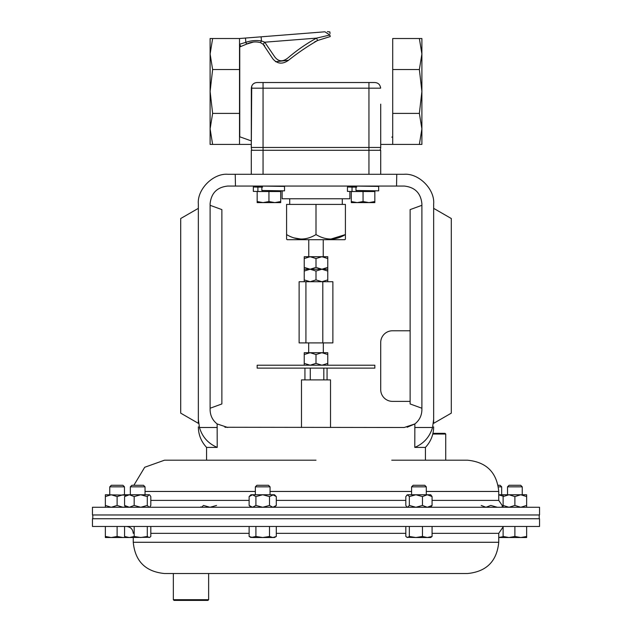 <?xml version="1.0" encoding="UTF-8"?>
<svg xmlns="http://www.w3.org/2000/svg" width="632" height="632" viewBox="0 0 632 632"><rect width="100%" height="100%" fill="white"/><g stroke="black" fill="none" stroke-linecap="round" stroke-linejoin="round"><path stroke-width="0.95" d="M284.542 190.848L261.853 190.485L261.853 186.061L284.519 186.416L284.542 190.848L278.104 191.014M253.337 191.401L253.337 186.977L261.585 186.788L253.337 186.977L253.337 191.401L262.596 191.543L262.596 190.493M375.432 190.967L372.232 191.014M349.883 186.061L349.883 186.882L355.705 186.788L347.458 186.977L347.458 191.401L356.725 191.543L356.725 190.493M378.663 186.424L355.982 186.061L355.982 190.485L378.663 190.848L378.663 186.424M370.415 190.959L363.06 190.564M224.921 427.264L404.243 427.493L414.861 423.938L407.15 427.248M227.757 427.493L217.139 423.938C212.597 420.335 210.258 415.635 210.108 409.844L210.108 203.709C211.23 193.068 217.116 187.183 227.757 186.061L404.243 186.061C414.884 187.183 420.77 193.068 421.892 203.709L421.892 409.844C421.742 415.635 419.403 420.335 414.861 423.938L414.782 447.401C423.796 443.553 429.713 436.917 432.549 427.493L414.782 427.493M206.577 460.199L206.577 447.401L217.218 447.401L217.139 423.938M217.218 427.493L199.451 427.493L198.345 419.411C198.345 428.472 198.345 428.472 198.345 419.411L198.345 203.946C197.018 189.276 213.324 172.97 227.994 174.298L404.006 174.298C418.676 172.97 434.982 189.276 433.655 203.946L433.655 419.411C433.655 428.472 433.655 428.472 433.655 419.411L432.549 427.493L433.655 419.411M316 460.199L164.502 460.199L144.704 467.269L133.873 485.281M421.892 408.24L410.128 403.959L410.128 209.595L421.892 205.313M410.128 330.781L392.48 330.781A11.763 11.763 0 0 0 380.709 342.544L380.709 389.604A11.763 11.763 0 0 0 392.48 401.375L410.128 401.375M235.23 174.298L235.467 186.061M198.345 208.347L198.345 423.329L180.697 413.138L180.697 218.53L198.345 208.347M433.655 208.347L433.655 423.329L451.303 413.138L451.303 218.53L433.655 208.347M425.423 460.199L425.423 447.401L414.782 447.401L417.72 446.042M396.533 186.061L396.77 174.298M199.451 427.493C202.256 436.886 208.173 443.522 217.218 447.401M210.108 408.24L221.872 403.959L221.872 209.595L210.108 205.313M208.639 599.697L207.928 600.4L174.045 600.4L173.342 599.697L208.639 599.697L208.639 573.524L164.502 573.524L467.498 573.524L208.639 573.524M432.952 433.331L445.023 433.331L445.734 434.034L432.786 434.034M342.283 204.413L342.283 198.764M289.717 204.413L289.717 198.764M286.588 239.125L287.173 239.71L344.827 239.71L345.412 239.125L345.412 234.575C335.695 240.508 325.891 240.508 316 234.575C306.283 240.508 296.479 240.508 286.588 234.575L286.588 238.912M327.763 354.528L327.763 352.711L321.885 352.711L316 354.528L310.115 352.711L304.237 354.528L304.237 352.711L321.885 352.711L327.763 354.528L327.763 365.209M330.52 427.493L330.52 379.895L301.48 379.895L301.48 427.493M374.831 368.132L257.169 368.132L257.169 365.209L374.831 365.209L374.831 368.132M498.127 485.281L500.109 485.281L501.666 486.838L498.403 486.838M130.334 486.838L131.891 485.281L143.488 485.281L145.036 486.838L130.334 486.838L130.334 494.761M411.598 486.838L413.154 485.281L424.751 485.281L426.3 486.838L411.598 486.838L411.598 494.761M124.472 486.838L109.763 486.838L111.319 485.281L122.916 485.281L124.472 486.838L124.472 494.761M109.763 486.838L109.763 494.761M255.36 486.838L256.908 485.281L268.505 485.281L270.062 486.838L255.36 486.838L255.36 494.761M507.528 486.838L509.084 485.281L520.681 485.281L522.237 486.838L507.528 486.838L507.528 494.761M520.768 494.761L508.997 494.761L503.119 496.578L503.119 494.761L508.997 494.761L514.883 496.578L520.768 494.761L526.646 494.761L526.646 496.578L520.768 494.761M522.237 486.838L522.237 494.761M426.3 491.451L498.743 491.451C496.894 472.467 486.474 462.055 467.498 460.199L391.745 460.199M539.546 507.267L92.454 507.267L92.454 514.977L539.546 514.977L539.546 507.267M531.931 526.464L539.546 526.464L539.546 518.746L92.454 518.746L92.454 526.464L531.931 526.464M349.883 191.512L349.883 198.764L282.117 198.764L282.117 190.951M355.705 186.061L355.705 187.096M370.415 190.738L370.415 191.543M261.585 186.061L261.585 187.096M276.295 190.738L276.295 191.543M503.119 537.524L520.768 537.524L514.883 536.473L508.997 537.524L503.119 536.473L503.119 537.524L498.743 537.524M526.646 537.524L520.768 537.524L526.646 536.473L526.646 537.524M514.883 526.464L514.883 536.473M503.119 526.464L503.119 536.473M526.646 526.464L526.646 536.473M272.898 537.524L274.478 537.524L276.295 536.473L272.898 537.524L269.501 536.473L262.707 537.524L272.898 537.524M255.913 526.464L255.913 536.473L262.707 537.524L252.523 537.524L249.127 536.473L249.127 526.464M249.127 536.473L250.944 537.524L255.913 536.473M269.501 526.464L269.501 536.473M276.295 526.464L276.295 536.473M125.555 537.311L123.003 537.524L117.118 536.473L111.232 537.524L105.354 536.473L105.354 537.524L125.918 537.524L124.559 536.473L129.37 537.524L149.863 537.287L149.049 537.524L147.296 536.473L140.731 537.524L134.174 536.473L129.37 537.524L125.918 537.524M105.354 526.464L105.354 536.473M117.118 526.464L117.118 536.473M406.771 537.287L415.903 537.524L409.346 536.473L407.585 537.524L405.823 536.473L405.823 526.464M427.272 537.524L430.716 537.524L432.075 536.473L427.272 537.524L415.903 537.524L422.468 536.473L427.272 537.524M409.346 526.464L409.346 536.473M422.468 526.464L422.468 536.473M432.075 526.464L432.075 536.473M150.811 526.464L150.811 536.473L149.863 537.287M124.559 526.464L124.559 536.473M134.174 526.464L134.174 536.473M147.296 526.464L147.296 536.473M503.119 536.702L498.743 537.476M503.119 507.267L503.119 496.578M503.119 505.442L508.997 507.267L514.883 505.442L514.883 496.578M514.883 505.442L520.768 507.267L526.646 505.442L526.646 496.578M526.646 505.442L526.646 507.267M252.523 494.761L250.944 494.761L249.127 496.578L252.523 494.761L262.707 494.761L255.913 496.578L252.523 494.761M250.944 507.267L249.127 505.442L252.523 507.267L255.913 505.442L262.707 507.267L269.501 505.442L272.898 507.267L276.295 505.442L276.295 496.578L274.478 494.761L262.707 494.761L269.501 496.578L273.372 494.801M250.77 495.275L252.05 494.801M276.295 496.578L272.898 494.761M252.523 507.267L252.05 507.227M249.127 505.442L249.127 496.578M255.913 505.442L255.913 496.578M269.501 505.442L269.501 496.578M274.651 506.753L273.372 507.227M125.555 495.125L105.354 494.761L105.354 496.578L111.232 494.761L117.118 496.578L123.003 494.761L125.918 494.761L124.559 496.578L129.37 494.761L125.918 494.761M105.354 507.267L105.354 496.578M105.354 505.442L111.232 507.267L117.118 505.442L117.118 496.578M117.118 505.442L123.003 507.267L125.555 506.896M406.771 495.18L407.585 494.761L405.823 496.578L405.823 505.442L406.771 506.848L407.585 507.267L409.346 505.442L409.346 496.578L407.585 494.761L415.903 494.761L409.346 496.578M427.272 494.761L415.903 494.761L422.468 496.578L427.272 494.761L430.716 494.761L432.075 496.578L427.272 494.761M409.346 505.442L415.903 507.267L422.468 505.442L422.468 496.578M422.468 505.442L427.272 507.267L432.075 505.442L432.075 496.578M432.075 505.442L430.716 507.267M200.873 506.848L201.687 507.267L203.441 505.442L210.006 507.267L216.571 505.442M149.863 495.18L149.452 494.761L129.37 494.761L134.174 496.578L140.731 494.761L147.296 496.578L149.049 494.761L149.863 495.18L150.811 496.578L150.811 505.442L149.863 506.848L149.049 507.267L147.296 505.442L147.296 496.578M125.918 507.267L124.559 505.442L124.559 496.578M124.559 505.442L129.37 507.267L134.174 505.442L134.174 496.578M134.174 505.442L140.731 507.267L147.296 505.442M503.119 494.761L498.743 494.761M503.119 496.183L498.743 494.848M481.189 505.442L485.992 507.267L490.795 505.442L497.36 507.267M502.084 506.287L503.119 505.837M268.94 201.553L263.054 202.603L257.169 201.553L257.169 202.603L274.817 202.603L268.94 201.553L268.94 191.543L280.703 191.543L280.703 201.553L274.817 202.603L280.703 202.603L280.703 201.553L274.817 202.603M257.169 201.553L257.169 191.543L268.94 191.543M368.946 202.603L374.831 202.603L374.831 201.553L368.946 202.603L363.06 201.553L357.183 202.603L351.297 201.553L351.297 202.603L368.946 202.603L374.831 201.553L374.831 191.543L363.06 191.543L363.06 201.553M351.297 201.553L351.297 191.543L363.06 191.543M327.763 269.224L321.885 269.224L327.763 267.399L327.763 271.041L321.885 269.224L310.115 269.224L316 267.399L321.885 269.224L316 271.041L310.115 269.224L304.237 271.041L304.237 269.224L310.115 269.224L304.237 267.399L304.237 256.718L310.115 256.718L304.237 258.543M304.237 269.224L304.237 267.399M327.763 267.399L327.763 258.543L321.885 256.718L316 258.543L310.115 256.718L327.763 256.718L327.763 258.543M316 267.399L316 258.543M304.237 281.722L304.237 279.905L310.115 281.722L316 279.905L321.885 281.722L327.763 279.905L327.763 281.722M327.763 279.905L327.763 271.041M304.237 279.905L304.237 271.041M316 279.905L316 271.041M304.237 365.209L304.237 363.392L310.115 365.209L316 363.392L321.885 365.209L327.763 363.392M304.237 363.392L304.237 354.528M316 363.392L316 354.528M310.28 379.895L310.28 368.132M323.821 368.132L323.821 379.895M299.126 342.907L332.874 342.907L332.874 281.722L299.126 281.722L299.126 342.907M322.802 342.907L322.802 281.722M305.928 342.907L305.928 281.722M293.762 237.861L301.29 239.125M330.71 239.125L345.412 234.575L345.412 204.413L286.588 204.413L286.588 234.575M316 234.575L316 204.413M380.709 174.298L380.709 150.29L251.291 150.29L251.291 174.298M210.108 54.028L212.629 38.52L210.108 38.52L210.108 91.466L212.629 69.536L210.108 54.028M210.108 128.904L212.629 113.397L210.108 91.466L210.108 144.412L212.629 144.412L210.108 128.904M419.372 144.412L421.892 144.412L421.892 128.904L419.372 113.397L421.892 91.466L421.892 128.904L419.372 144.412L380.709 144.412L380.709 147.469A5.649 5.649 0 0 1 379.958 150.29A5.649 5.649 0 0 0 380.709 147.469L380.709 104.146M421.892 91.466L421.892 54.028L419.372 38.52L421.892 38.52L421.892 54.028L419.372 69.536L421.892 91.466M330.252 36.553L317.588 40.503C307.397 46.349 297.672 52.97 288.421 60.356C282.496 64.464 277.314 63.982 272.89 58.895L263.149 44.279L260.51 42.636C255.731 41.372 251.109 41.854 246.638 44.09L239.757 46.942L239.757 44.185L245.832 42.344C250.92 40.574 256.126 40.108 261.443 40.954L264.745 42.202L274.335 56.28C278.167 61.857 282.899 62.244 288.532 57.441C297.253 50.007 306.591 43.569 316.545 38.125L317.588 40.503L330.252 36.553C329.77 30.423 329.77 30.423 330.252 36.553L329.849 35.013L316.545 38.125L264.745 42.202L263.149 44.279L264.697 45.773M251.718 86.118L251.291 147.469L251.291 144.412L239.52 144.412L239.52 38.52L324.919 31.798C327.913 31.561 327.913 31.561 324.919 31.798L261.119 36.822L261.443 40.954L260.51 42.636L263.149 44.279M239.52 44.185L240.792 46.507L239.757 46.942L239.757 136.796L251.291 140.904L251.338 88.172C251.67 84.728 253.558 82.847 257.019 82.523L374.531 82.523C378.134 82.658 380.164 84.538 380.622 88.172L251.338 88.172M245.493 38.046L245.832 42.344L246.638 44.09L253.298 42.091M275.536 61.715L288.579 60.261M314.578 41.941L317.588 40.503M324.919 31.798L329.849 35.013M330.015 33.622L329.888 31.956L327.431 31.6M239.757 44.185L239.52 67.79M380.622 88.022L380.535 87.177M377.715 83.282L376.877 82.903M374.531 82.523L368.946 82.523L374.531 82.523L368.946 82.523L368.946 147.469L380.709 147.469M254.775 82.974L253.14 84.032M239.757 67.766L239.757 136.796M257.019 82.523L263.054 82.523L257.019 82.523M391.8 137.16L392.709 136.796M419.372 113.397L392.709 113.397L392.709 69.536L392.709 144.412M419.372 38.52L392.709 38.52L392.709 69.536L419.372 69.536M263.054 82.523L263.054 147.469L251.291 147.469A5.649 5.649 0 0 0 252.042 150.29M239.52 144.412L212.629 144.412M239.52 113.397L212.629 113.397M239.52 38.52L212.629 38.52M239.52 69.536L212.629 69.536M262.596 187.119L259.973 186.977L261.585 186.875M276.295 190.959L268.94 190.564M261.853 187.119L257.903 187.119L257.903 191.543M257.903 187.119L253.337 186.977M268.94 186.148L264.863 186.061M356.725 187.119L354.094 186.977L355.705 186.875M355.982 187.119L352.032 187.119L352.032 191.543M352.032 187.119L347.458 186.977M363.06 186.148L358.992 186.061M405.823 500.394L276.295 500.394M249.127 500.394L150.811 500.394M411.598 491.451L270.062 491.451M498.743 491.451L498.743 500.394L432.075 500.394M150.811 533.337L249.127 533.337M276.295 533.337L405.823 533.337M432.075 533.337L498.743 533.337L503.119 526.938M164.502 573.524C145.526 571.676 135.106 561.256 133.257 542.28L498.743 542.28L498.743 533.337M255.36 491.451L145.036 491.451M263.054 174.298L263.054 147.469L368.946 147.469L368.946 174.298M425.423 447.401C430.803 441.626 433.552 434.784 433.655 426.892M206.577 447.401C201.197 441.626 198.448 434.784 198.345 426.892M445.734 434.034L445.734 460.199M92.809 518.746L92.809 514.977M308.764 239.71L308.764 256.718M308.685 352.711L308.685 342.907M501.666 486.838L501.666 494.761M133.257 533.337C132.846 529.166 130.555 526.875 126.384 526.464M498.743 542.28C496.894 561.256 486.474 571.676 467.498 573.524M133.257 542.28L133.257 537.524M498.743 500.394L503.119 506.793M270.062 486.838L270.062 494.761M274.478 507.267L276.295 505.442M426.3 486.838L426.3 494.761M407.182 507.267L406.771 506.848M145.036 486.838L145.036 494.761M149.452 507.267L149.863 506.848M304.94 368.132L304.94 379.895M327.06 368.132L327.06 379.895M323.315 352.711L323.315 342.907M323.236 239.71L323.236 256.718M539.191 518.746L539.191 514.977M173.342 599.697L173.342 573.524"/></g></svg>

